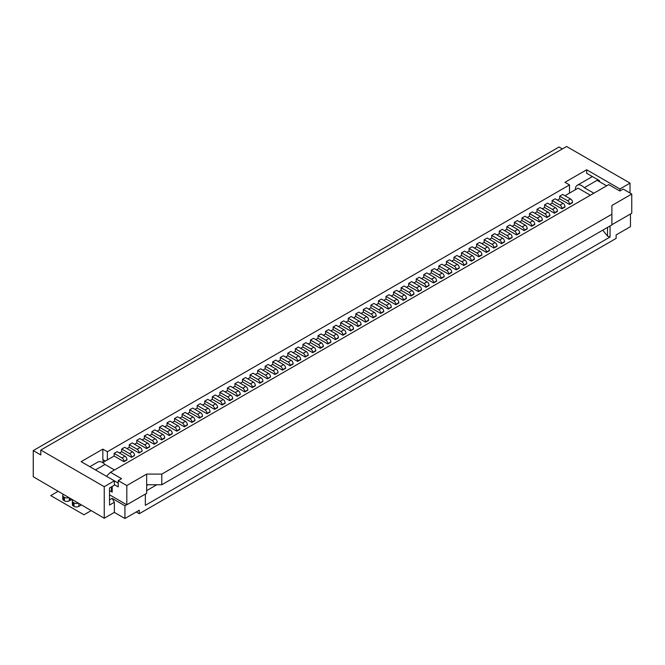 <?xml version="1.0" encoding="UTF-8"?>
<svg xmlns="http://www.w3.org/2000/svg" width="665" height="665" viewBox="0 0 665 665"><rect width="100%" height="100%" fill="white"/><g stroke="black" fill="none" stroke-linecap="round" stroke-linejoin="round"><path stroke-width="1" d="M242.816 388.185L245.834 386.44L237.979 381.91L234.961 383.655L242.816 388.185A2.776 1.604 60 0 1 244.778 391.585L244.778 391.76A2.776 1.604 60 0 1 244.77 391.934L247.796 390.189A2.776 1.604 60 0 0 247.796 390.014L244.778 391.585M245.834 386.44A2.776 1.604 60 0 1 247.796 389.84M154.155 443.904L154.155 444.079A2.776 1.604 60 0 1 154.155 444.253L157.173 442.508A2.776 1.604 60 0 0 157.181 442.333L154.155 443.904A2.776 1.604 60 0 0 152.194 440.504L144.338 435.974L144.338 438.584L142.077 439.898M154.155 444.253L144.338 438.584M126.973 459.598L123.948 461.344A2.776 1.604 60 0 0 121.986 457.944L125.012 456.198A2.776 1.604 60 0 1 126.973 459.598L126.973 459.773A2.776 1.604 60 0 1 126.965 459.947L123.948 461.693L114.131 456.024L107.364 459.931L107.364 451.735L102.834 449.124L81.13 461.651L114.355 480.837L114.355 485.192L109.525 487.985L109.525 505.076L114.355 502.291L114.355 512.399L124.929 518.509L124.929 505.774L112.094 498.359L114.355 502.291M159.75 436.149L162.767 434.403L154.912 429.864L151.894 431.61L151.894 434.228L161.703 439.889A2.776 1.604 60 0 0 161.711 439.723L161.711 439.548A2.776 1.604 60 0 0 159.75 436.149L151.894 431.61M162.767 434.403A2.776 1.604 60 0 1 164.729 437.803L161.711 439.548M161.703 439.889L164.721 438.152A2.776 1.604 60 0 0 164.729 437.977L164.729 437.803M280.572 366.39L283.598 364.644L275.742 360.106L272.716 361.851L280.572 366.39A2.776 1.604 60 0 1 282.534 369.79L282.534 369.964A2.776 1.604 60 0 1 282.534 370.131L272.716 364.462L272.716 361.851M257.92 379.466L260.938 377.72L253.082 373.19L250.065 374.935L257.92 379.466A2.776 1.604 60 0 1 259.882 382.865L259.882 383.04A2.776 1.604 60 0 1 259.874 383.215L250.065 377.545L247.796 378.859M260.938 377.72A2.776 1.604 60 0 1 262.899 381.12L259.882 382.865M197.505 414.345L200.522 412.599L192.675 408.069L189.65 409.815L197.505 414.345A2.776 1.604 60 0 1 199.467 417.745L199.467 417.919A2.776 1.604 60 0 1 199.467 418.094L189.65 412.425L189.65 409.815M212.609 405.625L215.626 403.879A2.776 1.604 60 0 1 217.596 407.279L214.571 409.025A2.776 1.604 60 0 0 212.609 405.625L204.754 401.095L204.754 403.705L202.493 405.018M214.571 409.025L214.571 409.199A2.776 1.604 60 0 1 214.562 409.374L204.754 403.705M144.646 444.868L147.663 443.123A2.776 1.604 60 0 1 149.625 446.523L149.625 446.697A2.776 1.604 60 0 1 149.625 446.872L146.599 448.609A2.776 1.604 60 0 0 146.608 448.443L146.608 448.268A2.776 1.604 60 0 0 144.646 444.868L136.791 440.33L136.791 442.948L146.599 448.609M220.157 401.269L223.182 399.524L215.327 394.985L212.31 396.731L220.157 401.269A2.776 1.604 60 0 1 222.127 404.669L222.127 404.844A2.776 1.604 60 0 1 222.118 405.01L212.301 399.349L210.04 400.654M223.182 399.524A2.776 1.604 60 0 1 225.144 402.924L222.127 404.669M274.986 374.146A2.776 1.604 60 0 0 273.024 370.746L276.041 369L268.186 364.47L265.169 366.216L265.169 368.826L274.978 374.495L278.003 372.749A2.776 1.604 60 0 0 278.003 372.575L274.986 374.32A2.776 1.604 60 0 1 274.978 374.495M276.041 369A2.776 1.604 60 0 1 278.003 372.4M174.853 427.429A2.776 1.604 60 0 1 176.815 430.829L176.815 431.003A2.776 1.604 60 0 1 176.807 431.169L166.998 425.509L166.998 422.89L174.853 427.429L177.871 425.683A2.776 1.604 60 0 1 179.833 429.083L176.815 430.829M205.053 409.989A2.776 1.604 60 0 1 207.023 413.389L207.023 413.564A2.776 1.604 60 0 1 207.014 413.73L197.197 408.069L197.206 405.451L205.053 409.989L208.079 408.244A2.776 1.604 60 0 1 210.04 411.643L207.023 413.389M103.058 462.408L103.058 459.714M105.394 461.061L102.834 459.59L102.834 449.124M199.467 418.094L202.484 416.348A2.776 1.604 60 0 0 202.493 416.174L199.467 417.745M259.874 383.215L262.899 381.469A2.776 1.604 60 0 0 262.899 381.294L262.899 381.12M182.401 423.065L185.419 421.319A2.776 1.604 60 0 1 187.389 424.719L187.389 424.893A2.776 1.604 60 0 1 187.38 425.068L184.363 426.814A2.776 1.604 60 0 0 184.363 426.639L184.363 426.464A2.776 1.604 60 0 0 182.401 423.065L174.546 418.534L174.546 421.144L184.363 426.814M215.626 403.879L207.779 399.349L204.754 401.095M200.522 412.599A2.776 1.604 60 0 1 202.493 415.999M146.666 485.467L147.904 484.752M225.144 402.924L225.144 403.098A2.776 1.604 60 0 1 225.136 403.264L222.118 405.01M219.857 394.985L219.857 392.375L227.713 396.905A2.776 1.604 60 0 1 229.674 400.305L229.674 400.48A2.776 1.604 60 0 1 229.666 400.654L219.857 394.985L217.596 396.298M210.04 411.643L210.04 411.818A2.776 1.604 60 0 1 210.032 411.984L207.014 413.73M250.364 383.83L253.39 382.084L245.535 377.545L242.517 379.291L242.517 381.91L252.326 387.57A2.776 1.604 60 0 0 252.334 387.404L252.334 387.229A2.776 1.604 60 0 0 250.364 383.83L242.517 379.291M253.39 382.084A2.776 1.604 60 0 1 255.352 385.484L252.334 387.229M252.326 387.57L255.343 385.825A2.776 1.604 60 0 0 255.352 385.658L255.352 385.484M185.419 421.319L177.572 416.789L174.546 418.534M283.598 364.644A2.776 1.604 60 0 1 285.559 368.044L282.534 369.79M170.315 430.039A2.776 1.604 60 0 1 172.285 433.439L169.259 435.184A2.776 1.604 60 0 0 167.297 431.785L170.315 430.039L162.468 425.509L159.442 427.254L159.442 429.864L157.181 431.178M169.259 435.184L169.259 435.359A2.776 1.604 60 0 1 169.259 435.533L172.277 433.788A2.776 1.604 60 0 0 172.285 433.613L172.285 433.439M121.986 457.944L114.131 453.414L114.131 456.024M237.23 395.949L237.23 396.124A2.776 1.604 60 0 1 237.222 396.29L227.413 390.629L227.413 388.011L230.431 386.265L238.286 390.804A2.776 1.604 60 0 1 240.248 394.204L237.23 395.949A2.776 1.604 60 0 0 235.26 392.55L227.413 388.011M237.222 396.29L240.24 394.545A2.776 1.604 60 0 0 240.248 394.378L240.248 394.204M285.559 368.044L285.559 368.219A2.776 1.604 60 0 1 285.551 368.385L282.534 370.131M109.525 499.847L112.094 498.359M124.929 505.774L126.732 504.735M267.438 378.51L267.438 378.684A2.776 1.604 60 0 1 267.43 378.851L270.447 377.105A2.776 1.604 60 0 0 270.456 376.939L267.438 378.51A2.776 1.604 60 0 0 265.468 375.11L257.621 370.571L257.621 373.19L267.43 378.851M227.713 396.905L230.73 395.16L222.875 390.629L219.857 392.375M230.73 395.16A2.776 1.604 60 0 1 232.7 398.559L229.674 400.305M229.666 400.654L232.692 398.909A2.776 1.604 60 0 0 232.7 398.734L232.7 398.559M147.663 443.123L139.808 438.584L136.791 440.33M192.975 416.963A2.776 1.604 60 0 1 194.936 420.363L191.919 422.109A2.776 1.604 60 0 0 189.957 418.709L192.975 416.963L185.119 412.425L182.102 414.17L182.102 416.789L179.833 418.094M191.919 422.109L191.919 422.283A2.776 1.604 60 0 1 191.911 422.45L194.928 420.704A2.776 1.604 60 0 0 194.936 420.538L194.936 420.363M208.079 408.244L200.223 403.705L197.206 405.451M139.052 452.624A2.776 1.604 60 0 0 137.09 449.224L140.115 447.479L132.26 442.948L129.234 444.694L129.234 447.304L139.052 452.973L142.069 451.227A2.776 1.604 60 0 0 142.077 451.053L139.052 452.799A2.776 1.604 60 0 1 139.052 452.973M140.115 447.479A2.776 1.604 60 0 1 142.077 450.878M177.871 425.683L170.016 421.144L166.998 422.89M176.807 431.169L179.824 429.432A2.776 1.604 60 0 0 179.833 429.257L179.833 429.083M212.31 396.731L212.31 399.349M134.521 455.417L131.504 457.163A2.776 1.604 60 0 1 131.495 457.329L134.521 455.592A2.776 1.604 60 0 0 134.521 455.417L131.504 457.163M273.024 370.746L265.169 366.216M250.065 374.935L250.065 377.545M125.012 456.198L117.156 451.668L114.131 453.414M169.259 435.533L159.442 429.864M167.297 431.785L159.442 427.254M214.562 409.374L217.588 407.628A2.776 1.604 60 0 0 217.596 407.454L217.596 407.279M131.504 456.988A2.776 1.604 60 0 0 129.542 453.588L132.559 451.843L124.704 447.304L121.687 449.05L121.687 451.668L131.495 457.329M132.559 451.843A2.776 1.604 60 0 1 134.521 455.242M191.911 422.45L182.094 416.789M189.957 418.709L182.102 414.17M145.352 494.078L145.352 505.317L610.054 237.031L607.494 236.142L602.781 230.157M244.77 391.934L234.961 386.265L234.961 383.655M157.181 442.159A2.776 1.604 60 0 0 155.219 438.759L147.364 434.228L144.338 435.974M265.468 375.11L268.494 373.364A2.776 1.604 60 0 1 270.456 376.764M137.09 449.224L129.234 444.694M114.355 480.837L104.239 486.68L40.798 450.055L566.597 146.491L630.029 183.116L619.905 188.96L586.68 169.775L564.976 182.31L569.506 184.92L107.364 451.735M268.494 373.364L260.638 368.826L257.621 370.571M136.258 511.967L139.276 513.712L139.276 510.221L124.929 518.509M562.366 148.935L559.041 147.015L33.25 450.579L33.25 476.738L104.239 518.243L114.355 512.399M72.842 500.122A3.433 1.978 0 0 0 72.377 501.119L72.377 504.61A3.433 1.978 0 0 0 73.383 506.007L74.023 506.373A3.433 1.978 0 0 0 78.877 506.373L81.28 504.993M63.233 494.577A3.433 1.978 0 0 0 62.768 495.566A3.433 1.978 0 0 0 63.774 496.971L64.405 497.337A3.433 1.978 0 0 0 68.562 497.653M72.377 501.119A3.433 1.978 0 0 0 73.383 502.524L74.023 502.89A3.433 1.978 0 0 0 78.171 503.197M62.768 495.566L62.768 499.058A3.433 1.978 0 0 0 63.774 500.462L64.405 500.828A3.433 1.978 0 0 0 69.268 500.828L70.058 500.363A2.918 1.679 180 0 1 72.427 499.881M129.542 453.588L121.687 449.05M104.239 486.68L104.239 518.243M40.798 450.055L40.798 454.943L33.25 450.579M146.666 490.612L156.807 484.752M89.85 466.689L97.896 462.042A9.185 5.303 60 0 1 102.493 462.491A9.185 5.303 60 0 1 104.945 464.461L95.469 469.931M370.929 321.91L110.465 472.291L121.562 478.7L118.237 480.612L126.807 485.558L146.666 474.095L161.803 474.095L611.891 214.238L611.891 205.502L631.75 194.039L623.18 189.084L619.863 191.005L608.766 184.596L370.929 321.91M109.525 494.81L126.807 504.785L126.807 485.558M114.355 484.669L118.237 486.905L118.237 480.612M112.202 492.142L109.525 490.595L112.202 492.142L112.202 486.448M114.48 469.972L104.945 464.461M110.465 472.291L106.458 476.265L118.237 483.073M111.446 491.701L111.446 486.88M161.803 474.095L161.803 484.752L146.666 484.752L146.666 493.322L126.807 504.785M146.666 484.752L146.666 474.095M423.755 274.653L423.755 277.272L433.563 282.933A2.776 1.604 -120 0 0 433.572 282.766L433.572 282.592A2.776 1.604 -120 0 0 431.61 279.184L423.755 274.653L426.772 272.908L434.627 277.446A2.776 1.604 60 0 1 436.589 280.846L433.572 282.592M606.638 185.826L597.095 180.323L584.311 187.705A9.185 5.303 -120 0 0 581.858 185.734A9.185 5.303 -120 0 0 577.27 185.277A9.185 5.303 -120 0 0 575.375 189.725M564.967 195.734L578.109 188.137L590.37 195.219M593.853 193.207L584.311 187.705M323.315 346.241L320.297 347.986A2.776 1.604 60 0 0 318.336 344.586L321.353 342.841A2.776 1.604 60 0 1 323.315 346.241L323.315 346.415A2.776 1.604 60 0 1 323.315 346.59L320.289 348.335L310.48 342.666L308.211 343.98M572.523 202.368L569.506 204.105A2.776 1.604 60 0 0 567.544 200.705L570.562 198.96A2.776 1.604 60 0 1 572.523 202.368L572.523 202.542A2.776 1.604 60 0 1 572.515 202.709L569.498 204.454L559.689 198.793L557.42 200.099M564.976 206.724L561.95 208.469A2.776 1.604 60 0 0 559.988 205.069L563.006 203.324A2.776 1.604 60 0 1 564.976 206.724L564.976 206.898A2.776 1.604 60 0 1 564.967 207.073L561.95 208.81L552.133 203.149L549.872 204.454M557.42 211.088L554.402 212.825A2.776 1.604 60 0 0 552.44 209.425L555.458 207.688A2.776 1.604 60 0 1 557.42 211.088L557.42 211.262A2.776 1.604 60 0 1 557.411 211.428L554.394 213.174L544.577 207.505L542.316 208.818M549.872 215.443L546.846 217.189A2.776 1.604 60 0 0 544.884 213.789L547.902 212.044A2.776 1.604 60 0 1 549.872 215.443L549.872 215.618A2.776 1.604 60 0 1 549.864 215.793L546.846 217.538L537.029 211.869L534.768 213.174M542.316 219.807L539.298 221.545A2.776 1.604 60 0 0 537.337 218.145L540.354 216.408A2.776 1.604 60 0 1 542.316 219.807L542.316 219.982A2.776 1.604 60 0 1 542.316 220.148L539.29 221.894L529.481 216.233L527.212 217.538M534.768 224.163L531.742 225.909A2.776 1.604 60 0 0 529.781 222.509L532.806 220.763A2.776 1.604 60 0 1 534.768 224.163L534.768 224.338A2.776 1.604 60 0 1 534.76 224.512L531.742 226.258L521.925 220.589L519.664 221.894M525.25 225.127L517.395 220.589L514.377 222.334L522.233 226.865L525.25 225.127A2.776 1.604 60 0 1 527.212 228.527L527.212 228.702A2.776 1.604 60 0 1 527.212 228.868L524.186 230.614L514.369 224.945L512.108 226.258M519.664 232.883L516.639 234.629A2.776 1.604 60 0 0 514.677 231.229L517.702 229.483A2.776 1.604 60 0 1 519.664 232.883L519.664 233.058A2.776 1.604 60 0 1 519.656 233.232L516.639 234.978L506.821 229.309L504.56 230.614M512.108 237.247L509.091 238.984A2.776 1.604 60 0 0 507.129 235.585L510.146 233.847A2.776 1.604 60 0 1 512.108 237.247L512.108 237.422A2.776 1.604 60 0 1 512.108 237.588L509.082 239.334L499.265 233.664M510.146 233.847L502.291 229.309L499.274 231.054L499.274 233.673L497.004 234.978M504.56 241.603L501.535 243.348A2.776 1.604 60 0 0 499.573 239.949L502.599 238.203A2.776 1.604 60 0 1 504.56 241.603L504.56 241.777A2.776 1.604 60 0 1 504.552 241.952L501.535 243.698L491.718 238.028L489.457 239.334M497.004 245.967L493.987 247.704A2.776 1.604 60 0 0 492.025 244.304L495.043 242.567A2.776 1.604 60 0 1 497.004 245.967L497.004 246.141A2.776 1.604 60 0 1 497.004 246.308L493.979 248.053L484.17 242.393L481.901 243.698M489.457 250.323L486.431 252.068A2.776 1.604 60 0 0 484.469 248.668L487.495 246.923A2.776 1.604 60 0 1 489.457 250.323L489.457 250.497A2.776 1.604 60 0 1 489.448 250.672L486.431 252.417L476.614 246.748L474.353 248.053M481.901 254.687L478.883 256.432A2.776 1.604 60 0 0 476.921 253.024L479.939 251.287A2.776 1.604 60 0 1 481.901 254.687L481.901 254.861A2.776 1.604 60 0 1 481.901 255.028L478.875 256.773L469.066 251.112L466.797 252.417M474.353 259.042L471.335 260.788A2.776 1.604 60 0 0 469.365 257.388L472.391 255.643A2.776 1.604 60 0 1 474.353 259.042L474.353 259.217A2.776 1.604 60 0 1 474.345 259.392L471.327 261.137L461.51 255.468L459.249 256.773M466.797 263.406L463.779 265.152A2.776 1.604 60 0 0 461.818 261.744L464.835 260.007A2.776 1.604 60 0 1 466.797 263.406L466.797 263.581A2.776 1.604 60 0 1 466.797 263.747L463.771 265.493L453.962 259.832L451.693 261.137M459.249 267.762L456.232 269.508A2.776 1.604 60 0 0 454.262 266.108L457.287 264.362A2.776 1.604 60 0 1 459.249 267.762L459.249 267.937A2.776 1.604 60 0 1 459.241 268.111L456.223 269.857L446.406 264.188L444.145 265.493M451.693 272.126L448.675 273.872A2.776 1.604 60 0 0 446.714 270.464L449.731 268.726A2.776 1.604 60 0 1 451.693 272.126L451.693 272.301A2.776 1.604 60 0 1 451.693 272.467L448.667 274.213L438.85 268.544L436.589 269.857M444.145 276.482L441.128 278.228A2.776 1.604 60 0 0 439.158 274.828L442.183 273.082A2.776 1.604 60 0 1 444.145 276.482L444.145 276.657A2.776 1.604 60 0 1 444.137 276.831L441.119 278.577L431.311 272.908L429.041 274.213M436.589 280.846L436.589 281.021A2.776 1.604 60 0 1 436.589 281.187L433.563 282.933M421.494 278.577L423.755 277.272M427.08 281.802A2.776 1.604 -120 0 1 429.041 285.202L429.041 285.376A2.776 1.604 -120 0 1 429.033 285.551L426.016 287.297A2.776 1.604 -120 0 0 426.024 287.122L426.024 286.947A2.776 1.604 -120 0 0 424.054 283.548L416.207 279.009L419.224 277.272L427.08 281.802L424.054 283.548M413.938 282.933L416.207 281.627L426.016 287.297M419.524 286.166A2.776 1.604 -120 0 1 421.494 289.566L421.494 289.74A2.776 1.604 -120 0 1 421.485 289.907L418.46 291.652L408.651 285.992L408.651 283.373L411.677 281.627L419.524 286.166L416.506 287.903L408.651 283.373M406.39 287.297L408.651 285.992M411.976 290.522A2.776 1.604 -120 0 1 413.938 293.922L413.938 294.096A2.776 1.604 -120 0 1 413.929 294.271L410.912 296.016A2.776 1.604 -120 0 0 410.92 295.842L410.92 295.667A2.776 1.604 -120 0 0 408.95 292.268L401.103 287.729L404.121 285.992L411.976 290.522L408.95 292.268M398.834 291.661L401.103 290.347L410.912 296.016M404.42 294.886A2.776 1.604 -120 0 1 406.39 298.286L406.39 298.46A2.776 1.604 -120 0 1 406.382 298.627L403.356 300.372L393.547 294.711L393.547 292.093L396.573 290.347L404.42 294.886L401.402 296.623A2.776 1.604 -120 0 1 403.364 300.031L403.364 300.206A2.776 1.604 -120 0 1 403.356 300.372M391.286 296.016L393.547 294.711M396.872 299.242A2.776 1.604 -120 0 1 398.834 302.642L398.834 302.816A2.776 1.604 -120 0 1 398.825 302.991L395.808 304.736L385.999 299.067L385.999 296.449L389.017 294.711L396.872 299.242L393.846 300.987L385.999 296.449M383.73 300.381L385.999 299.067M389.316 303.606A2.776 1.604 -120 0 1 391.286 307.006L391.286 307.18A2.776 1.604 -120 0 1 391.278 307.346L388.26 309.092L378.443 303.431L378.443 300.813L381.469 299.067L389.316 303.606L386.299 305.343L378.443 300.813M376.182 304.736L378.443 303.431M370.895 305.168L373.913 303.431L381.768 307.962A2.776 1.604 -120 0 1 383.73 311.361L383.73 311.536A2.776 1.604 -120 0 1 383.722 311.71L380.704 313.456A2.776 1.604 -120 0 0 380.713 313.281L380.713 313.107A2.776 1.604 -120 0 0 378.751 309.707L370.895 305.168L370.895 307.787L380.704 313.456M368.626 309.1L370.895 307.787M374.212 312.326A2.776 1.604 -120 0 1 376.182 315.725L376.182 315.9A2.776 1.604 -120 0 1 376.174 316.066L373.156 317.812A2.776 1.604 -120 0 0 373.156 317.646L373.156 317.471A2.776 1.604 -120 0 0 371.195 314.063L363.339 309.533L366.365 307.787L374.212 312.326L371.195 314.063M361.078 313.456L363.339 312.151L373.156 317.812M355.792 313.888L358.809 312.151L366.664 316.681A2.776 1.604 -120 0 1 368.626 320.081L368.626 320.256A2.776 1.604 -120 0 1 368.618 320.43L365.6 322.176A2.776 1.604 -120 0 0 365.609 322.001L365.609 321.827A2.776 1.604 -120 0 0 363.647 318.427L355.792 313.888L355.792 316.507L365.6 322.176M353.522 317.82L355.792 316.507M348.236 320.871L348.236 318.252L351.261 316.507L359.108 321.045A2.776 1.604 -120 0 1 361.078 324.445L361.078 324.62A2.776 1.604 -120 0 1 361.07 324.786L358.053 326.532L348.236 320.863L345.975 322.176M353.522 328.801L350.505 330.547A2.776 1.604 60 0 0 348.543 327.147L351.561 325.401A2.776 1.604 60 0 1 353.522 328.801L353.522 328.976A2.776 1.604 60 0 1 353.522 329.15L350.497 330.896L340.68 325.227L338.418 326.54M345.975 333.165L342.949 334.911A2.776 1.604 60 0 0 340.987 331.503L344.005 329.765A2.776 1.604 60 0 1 345.975 333.165L345.975 333.34A2.776 1.604 60 0 1 345.966 333.506L342.949 335.251L333.132 329.582L330.871 330.896M338.418 337.521L335.401 339.266A2.776 1.604 60 0 0 333.439 335.867L336.457 334.121A2.776 1.604 60 0 1 338.418 337.521L338.418 337.695A2.776 1.604 60 0 1 338.418 337.87L335.393 339.615L325.584 333.946L323.315 335.26M325.883 340.222L328.909 338.485A2.776 1.604 60 0 1 330.871 341.885L330.871 342.059A2.776 1.604 60 0 1 330.862 342.226L327.845 343.971L318.028 338.31L318.028 335.692L325.883 340.231A2.776 1.604 60 0 1 327.845 343.63L327.845 343.805A2.776 1.604 60 0 1 327.845 343.971M315.767 339.615L318.028 338.31M315.767 350.605L312.741 352.35A2.776 1.604 60 0 0 310.779 348.95L313.805 347.205A2.776 1.604 60 0 1 315.767 350.605L315.767 350.779A2.776 1.604 60 0 1 315.759 350.945L312.741 352.691L302.924 347.03L300.663 348.335M308.211 354.96L305.193 356.706A2.776 1.604 60 0 0 303.232 353.306L306.249 351.561A2.776 1.604 60 0 1 308.211 354.96L308.211 355.135A2.776 1.604 60 0 1 308.211 355.31L305.185 357.055L295.368 351.386L293.107 352.699M300.663 359.324L297.637 361.07A2.776 1.604 60 0 0 295.676 357.67L298.701 355.925A2.776 1.604 60 0 1 300.663 359.324L300.663 359.499A2.776 1.604 60 0 1 300.655 359.665L297.637 361.411L287.82 355.742L285.559 357.055M293.107 363.68L290.09 365.426A2.776 1.604 60 0 0 288.128 362.026L291.145 360.28A2.776 1.604 60 0 1 293.107 363.68L293.107 363.855A2.776 1.604 60 0 1 293.107 364.029L290.081 365.775L280.273 360.106L278.003 361.419M272.716 364.47L270.456 365.775M265.169 368.826L262.899 370.139M257.621 373.19L255.352 374.495M242.517 381.91L240.248 383.215M234.961 386.265L232.7 387.579M227.413 390.629L225.144 391.934M197.206 408.069L194.936 409.374M189.65 412.425L187.389 413.738M174.546 421.144L172.285 422.458M164.729 426.814L166.998 425.509M151.894 434.228L149.625 435.533M136.791 442.948L134.521 444.253M129.234 447.304L126.973 448.617M121.687 451.668L119.417 452.973M102.701 462.616L107.356 459.931M291.145 360.28L283.29 355.75L280.273 357.496L280.273 360.106M298.701 355.925L290.846 351.386L287.82 353.132L287.82 355.75M306.249 351.561L298.394 347.03L295.376 348.776L295.376 351.386M313.805 347.205L305.95 342.666L302.924 344.412L302.924 347.03M321.353 342.841L313.498 338.31L310.48 340.056L310.48 342.666M328.909 338.485L321.054 333.946L318.028 335.692M336.457 334.121L328.601 329.591L325.584 331.336L325.584 333.946M344.013 329.765L336.158 325.227L333.132 326.972L333.132 329.591M340.688 325.227L340.688 322.616L343.705 320.871L351.561 325.401M363.339 312.151L363.339 309.533M401.103 290.347L401.103 287.729M416.207 281.627L416.207 279.009M442.183 273.082L434.328 268.552L431.311 270.289L431.311 272.908M449.731 268.726L441.876 264.188L438.858 265.934L438.858 268.552M446.414 264.188L446.414 261.569L449.432 259.832L457.287 264.362M453.962 259.832L453.962 257.214L456.98 255.468L464.835 260.007M461.51 255.468L461.51 252.85L464.536 251.112L472.391 255.643M469.066 251.112L469.066 248.494L472.084 246.748L479.939 251.287M487.495 246.923L479.64 242.393L476.614 244.13L476.614 246.748M495.043 242.567L487.187 238.028L484.17 239.774L484.17 242.393M491.718 238.028L491.718 235.41L494.743 233.673L502.599 238.203M517.702 229.483L509.847 224.953L506.821 226.69L506.821 229.309M514.377 222.334L514.377 224.953M532.806 220.763L524.951 216.233L521.925 217.97L521.925 220.589M529.481 216.233L529.481 213.615L532.499 211.869L540.354 216.408M547.902 212.044L540.055 207.513L537.029 209.251L537.029 211.869M555.458 207.688L547.603 203.149L544.585 204.895L544.585 207.513M563.006 203.324L555.159 198.793L552.133 200.531L552.133 203.149M570.562 198.968L562.706 194.429L559.689 196.175L559.689 198.793M569.506 184.92L569.506 193.124M395.808 304.736A2.776 1.604 -120 0 0 395.816 304.562L395.816 304.387A2.776 1.604 -120 0 0 393.846 300.987M393.547 292.093L401.402 296.623M388.26 309.092A2.776 1.604 -120 0 0 388.26 308.926L388.26 308.751A2.776 1.604 -120 0 0 386.299 305.343M418.46 291.652A2.776 1.604 -120 0 0 418.468 291.486L418.468 291.312A2.776 1.604 -120 0 0 416.506 287.903M348.236 318.252L356.091 322.783A2.776 1.604 60 0 1 358.053 326.191L358.053 326.365A2.776 1.604 60 0 1 358.053 326.532M537.337 218.145L529.481 213.615M567.544 200.705L559.689 196.175M607.494 227.438L607.494 236.142M630.478 213.989L630.478 226.632L616.131 234.92L616.131 238.403L139.276 513.712M586.68 169.775L586.68 173.266L599.406 180.614L599.805 181.878M591.509 176.059L591.509 177.056M619.905 188.96L619.905 190.98M630.029 183.116L630.029 193.041M559.988 205.069L552.133 200.531M552.44 209.425L544.585 204.895M544.884 213.789L537.029 209.251M522.233 226.865A2.776 1.604 60 0 1 524.195 230.265L524.195 230.439A2.776 1.604 60 0 1 524.186 230.614M461.818 261.744L453.962 257.214M469.365 257.388L461.51 252.85M514.677 231.229L506.821 226.69M507.129 235.585L499.274 231.054M484.469 248.668L476.614 244.13M492.025 244.304L484.17 239.774M499.573 239.949L491.718 235.41M476.921 253.024L469.066 248.494M454.262 266.108L446.414 261.569M529.781 222.509L521.925 217.97M446.714 270.464L438.858 265.934M439.158 274.828L431.311 270.289M611.891 224.72L631.75 213.257L631.75 194.039M348.543 327.147L340.688 322.616M333.439 335.867L325.584 331.336M340.987 331.503L333.132 326.972M318.336 344.586L310.48 340.056M288.128 362.026L280.273 357.496M295.676 357.67L287.82 353.132M303.232 353.306L295.376 348.776M310.779 348.95L302.924 344.412M161.803 484.752L611.891 224.895L611.891 214.238M610.054 237.031L610.054 225.959M91.097 510.662L83.956 514.777L50.731 495.591L57.863 491.477M126.973 459.773L123.948 461.518M247.796 390.014L244.778 391.76M149.625 446.697L146.608 448.443M202.493 416.174L199.467 417.919M187.389 424.893L184.363 426.639M225.144 403.098L222.127 404.844M210.04 411.818L207.023 413.564M240.248 394.378L237.23 396.124M285.559 368.219L282.534 369.964M270.456 376.939L267.438 378.684M235.26 392.55L238.286 390.804M149.625 446.523L146.608 448.268M255.352 385.658L252.334 387.404M278.003 372.575L274.986 374.32M232.7 398.734L229.674 400.48M157.181 442.333L154.155 444.079M172.285 433.613L169.259 435.359M164.729 437.977L161.711 439.723M179.833 429.257L176.815 431.003M142.077 451.053L139.052 452.799M194.936 420.538L191.919 422.283M152.194 440.504L155.211 438.759M262.899 381.294L259.882 383.04M217.596 407.454L214.571 409.199M187.389 424.719L184.363 426.464M78.877 503.605L78.877 506.373M74.023 506.373L74.023 502.89M63.774 500.462L63.774 496.971M64.405 500.828L64.405 497.337M69.268 498.052L69.268 500.828M70.058 498.517L70.058 500.363M73.383 506.007L73.383 502.524M323.315 346.415L320.297 348.161M330.871 342.059L327.845 343.805M330.871 341.885L327.845 343.63M366.664 316.681L363.647 318.427M398.834 302.816L395.816 304.562M398.834 302.642L395.816 304.387M406.39 298.46L403.364 300.206M406.39 298.286L403.364 300.031M381.768 307.962L378.751 309.707M383.73 311.361L380.713 313.107M383.73 311.536L380.713 313.281M376.182 315.9L373.156 317.646M376.182 315.725L373.156 317.471M368.626 320.256L365.609 322.001M368.626 320.081L365.609 321.827M391.286 307.18L388.26 308.926M391.286 307.006L388.26 308.751M413.938 294.096L410.92 295.842M413.938 293.922L410.92 295.667M429.041 285.376L426.024 287.122M429.041 285.202L426.024 286.947M421.494 289.74L418.468 291.486M421.494 289.566L418.468 291.312M361.078 324.445L358.053 326.191M356.091 322.783L359.108 321.045M361.078 324.62L358.053 326.365M542.316 219.982L539.298 221.719M572.523 202.542L569.506 204.28M564.976 206.898L561.95 208.644M557.42 211.262L554.402 213M549.872 215.618L546.846 217.364M534.768 224.338L531.742 226.083M527.212 228.527L524.195 230.265M527.212 228.702L524.195 230.439M466.797 263.581L463.779 265.318M519.664 233.058L516.639 234.803M512.108 237.422L509.091 239.159M504.56 241.777L501.535 243.523M489.457 250.497L486.431 252.243M497.004 246.141L493.987 247.879M481.901 254.861L478.883 256.599M474.353 259.217L471.335 260.963M459.249 267.937L456.232 269.682M451.693 272.301L448.675 274.047M444.145 276.657L441.128 278.402M431.61 279.184L434.627 277.446M436.589 281.021L433.572 282.766M353.522 328.976L350.505 330.721M338.418 337.695L335.401 339.441M345.975 333.34L342.949 335.085M315.767 350.779L312.741 352.525M293.107 363.855L290.09 365.6M300.663 359.499L297.637 361.245M308.211 355.135L305.193 356.881M592.374 176.558L577.27 185.277"/></g></svg>
